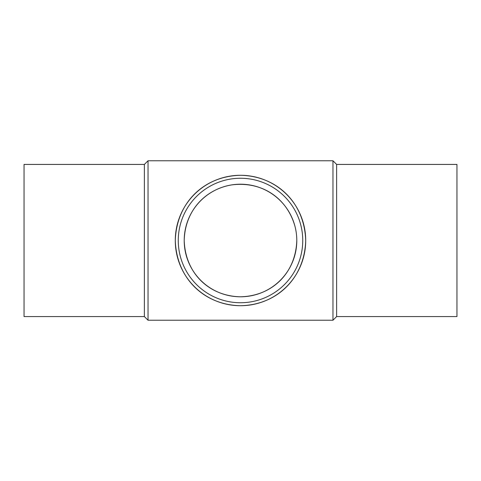 <?xml version="1.0" encoding="UTF-8"?>
<svg xmlns="http://www.w3.org/2000/svg" width="481" height="481" viewBox="0 0 481 481"><rect width="100%" height="100%" fill="white"/><g stroke="black" fill="none" stroke-linecap="round" stroke-linejoin="round"><path stroke-width="0.72" d="M175.288 240.5C176.443 278.246 203.944 304.978 240.392 305.712C276.846 305.092 304.425 278.439 305.712 240.777C304.653 202.868 277.224 176.094 240.716 175.288C204.112 175.956 176.509 202.429 175.288 240.5A65.212 65.212 0 0 1 273.106 184.025A65.212 65.212 0 0 1 273.106 296.975A65.212 65.212 0 0 1 175.288 240.5M178.265 240.5A62.235 62.235 0 0 1 271.621 186.598A62.235 62.235 0 0 1 271.621 294.402A62.235 62.235 0 0 1 178.265 240.5M294.913 226.088C287.037 198.376 262.343 181.036 231.854 184.878C205.068 189.249 184.914 210.87 184.211 240.5A56.289 56.289 0 0 1 268.645 191.751A56.289 56.289 0 0 1 268.645 289.249A56.289 56.289 0 0 1 184.211 240.5C185.263 273.13 208.874 296.092 240.32 296.789C271.909 296.206 295.731 273.37 296.789 240.5M336.622 316.57L336.622 164.43L456.95 164.43L456.95 316.57L336.622 316.57L332.96 320.232L148.04 320.232L148.04 160.768L144.378 164.43L144.378 316.57L148.04 320.232M336.622 164.43L332.96 160.768L332.96 320.232M144.378 164.43L24.05 164.43L24.05 316.57L144.378 316.57M332.96 160.768L148.04 160.768"/></g></svg>
